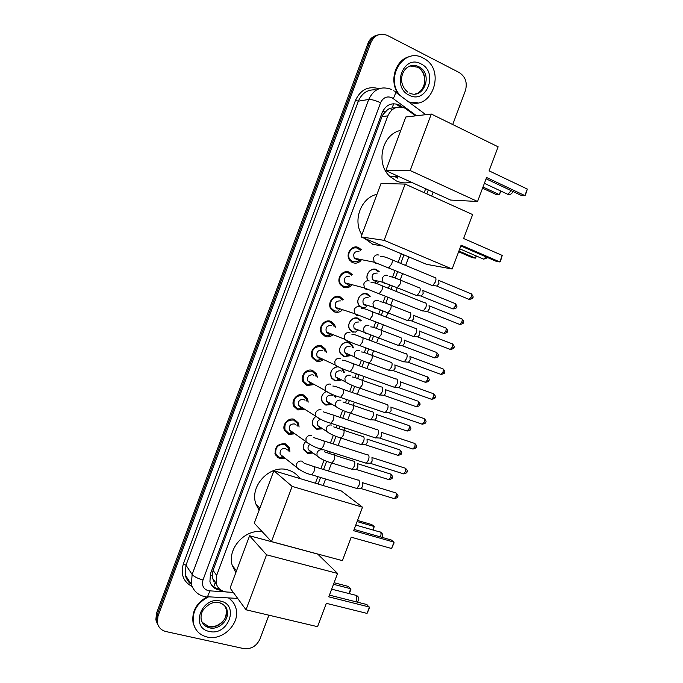 <?xml version="1.0" encoding="UTF-8"?>
<svg xmlns="http://www.w3.org/2000/svg" width="683" height="683" viewBox="0 0 683 683"><rect width="100%" height="100%" fill="white"/><g stroke="black" fill="none" stroke-linecap="round" stroke-linejoin="round"><path stroke-width="1.02" d="M312.635 453.077L307.768 453.427L303.926 449.96C302.817 447.058 303.329 444.326 305.446 441.756M321.958 428.839L316.801 429.291L313.053 425.97C311.713 422.435 312.515 419.328 315.461 416.63M335.148 395.542L335.413 397.199M331.315 404.532L325.842 405.113L322.214 401.954C320.617 397.626 321.813 394.159 325.817 391.555M342.977 368.948L344.411 372.559M340.697 380.166L334.892 380.901L331.4 377.912C329.556 372.414 331.357 368.658 336.804 366.634M350.106 355.741L343.959 356.646L340.612 353.845C337.026 348.407 343.387 340.117 349.201 342.627L352.428 345.274L353.41 347.886M353.043 332.365L349.858 329.752C345.991 324.314 352.368 315.683 358.293 318.321L361.35 320.771L360.223 320.387M362.135 308.042L359.13 305.634C354.972 300.204 361.358 291.206 367.394 293.972L370.271 296.217L369.144 295.901M367.881 280.636C364.466 274.993 370.801 266.899 376.512 269.589L379.185 271.621L378.058 271.373M378.399 282.053L376.316 283.513M284.913 458.37L279.646 458.745L275.309 454.707C274.421 447.126 277.733 443.48 285.238 443.771L289.464 447.647L289.925 451.915M294.347 433.876L288.747 434.371L284.512 430.486C281.729 424.698 288.448 417.117 294.339 419.371L298.462 423.093L299.086 427.046M303.807 409.322L297.856 409.954L293.733 406.231C290.727 400.409 297.481 392.571 303.457 394.936L307.452 398.479L308.212 402.125M313.301 384.7L306.974 385.502L302.987 381.959C299.735 376.094 306.522 367.975 312.592 370.459L316.451 373.823L317.322 377.17M322.811 360.001C320.668 361.427 318.44 361.768 316.118 361.017L312.276 357.67C308.742 351.771 315.572 343.336 321.736 345.948L325.441 349.107L326.406 352.189M332.348 335.233C330.128 336.898 327.763 337.308 325.27 336.488L321.582 333.355C317.766 327.439 324.621 318.654 330.896 321.394L334.431 324.34L335.481 327.183M341.901 310.398C339.605 312.31 337.12 312.823 334.431 311.918L330.931 309.015C326.807 303.09 333.68 293.929 340.074 296.806L343.412 299.521L341.449 298.923M351.455 285.485C349.107 287.688 346.494 288.303 343.609 287.321L340.313 284.649C335.848 278.732 342.738 269.153 349.261 272.184L352.394 274.651L350.464 274.19M361 260.496C358.635 263.015 355.894 263.74 352.804 262.673L349.73 260.266C344.906 254.375 351.805 244.335 358.464 247.519L361.358 249.739L359.454 249.397M415.682 115.854L404.951 108.162C397.361 105.43 391.658 107.999 387.842 115.879L216.673 575.385L216.135 583.308C217.715 588.55 221.309 591.452 226.918 592.024L233.27 592.383M395.133 107.923L392.033 107.914L388.678 108.99L384.708 111.927L382.804 111.056M397.557 178.109L394.723 176.53M384.708 111.927L388.678 108.99M213.198 580.14L212.174 575.274L213.198 580.14L214.274 582.036M213.762 586.919L215.051 583L216.409 584.238M384.623 112.166L382.01 116.597L213.053 570.373L212.174 575.274M315.392 483.197L317.843 476.657M320.831 468.666L324.007 460.197M326.918 452.402L327.447 450.993M330.427 443.036L333.338 435.259M336.249 427.498L337.078 425.287M340.049 417.356L342.687 410.295M345.598 402.543L346.716 399.555M349.679 391.632L352.052 385.297M354.955 377.545L356.364 373.78M359.335 365.866L361.435 360.257M364.329 352.513L366.037 347.963M368.999 340.049L370.826 335.182M373.729 327.43L375.718 322.111M378.681 314.189L380.226 310.073M383.137 302.304L385.408 296.226M388.388 288.286L389.643 284.922M392.563 277.144L395.124 270.297M398.104 262.332L401.314 253.76M424.194 192.683L425.671 188.739M158.046 625.099L156.595 621.214L157.261 614.632L369.383 43.012C371.117 38.666 374.045 35.96 378.16 34.884C374.045 35.96 371.117 38.666 369.383 43.012L157.261 614.632L156.595 621.214L158.046 625.099M277.272 457.456L277.452 456.97M355.442 247.895L355.775 246.998M302.176 395.261L302.398 394.672M311.286 370.852L311.533 370.177M342.627 286.834L342.892 286.134M351.822 262.187L352.061 261.555M357.072 248.117L357.422 247.178M157.295 623.639L155.852 619.771L156.518 613.206L367.932 43.439C369.665 39.11 372.585 36.404 376.683 35.337M402.816 107.359L399.154 104.917C391.607 102.194 385.938 104.738 382.156 112.55L210.475 573.694L209.929 581.481C211.491 586.723 215.077 589.625 220.677 590.206L221.13 590.232M268.897 615.187L259.984 638.998C256.526 646.212 251.071 649.405 243.626 648.577L166.02 631.57C161.239 630.341 158.345 627.37 157.338 622.657L158.012 616.057L370.843 42.594C374.54 34.961 380.098 32.588 387.509 35.482L459.292 72.577C465.55 76.786 467.573 82.848 465.362 90.762L452.709 124.537M219.286 588.797C215.939 588.456 213.241 587.056 211.192 584.597M397.574 105.139L400.409 106.975M400.289 95.671C384.213 78.519 403.644 46.615 423.11 58.046L423.477 58.243C446.921 69.743 431.579 112.627 408.075 101.477M398.71 94.493C388.559 81.764 395.312 59.097 410.09 56.51M417.509 102.817L408.904 102.091M228.438 597.907C232.152 600.348 234.628 603.721 235.866 608.024C240.757 622.981 222.906 641.175 207.188 637.034C199.863 635.173 195.261 630.622 193.409 623.383C191.983 611.635 197.054 602.782 208.631 596.822M195.329 628.454L193.084 622.845C191.624 611.866 196.166 603.26 206.718 597.044M228.856 597.932L233.031 602.184M397.728 177.665L395.602 176.538M411.046 182.096C406.086 183.454 401.237 183.087 396.481 181.004L389.891 176.487C375.198 163.485 382.173 133.74 400.819 130.393M398.932 176.598L396.516 176.547M486.578 177.495L524.851 195.594L527.319 189.071L489.079 170.844L498.12 146.811L431.315 114.044L410.193 170.545L477.554 201.476L486.578 177.495M486.083 178.809L521.351 195.458L524.851 195.594L525.466 195.014L527.319 189.071M477.554 201.476L450.601 200.059L385.81 170.639L405.822 116.989L431.315 114.044M410.193 170.545L385.81 170.639M501.015 191.12L499.299 194.612L496.089 194.484L482.557 188.167M500.673 190.958L499.299 194.612L483.001 186.988M382.702 245.965L372.816 244.352L364.491 238.341M361.87 234.798C352.471 220.558 360.991 197.652 376.982 194.305M461.127 245.129L499.794 261.939L502.253 255.442L463.62 238.495L472.627 214.573L405.139 184.077L384.111 240.331L452.137 269.008L461.127 245.129M460.82 245.94L496.447 261.418L499.794 261.939L500.434 261.282L502.253 255.442M452.137 269.008L426.482 264.304L361.076 236.916L381.012 183.488L405.139 184.077M384.111 240.331L361.076 236.916M476.529 256.082L475.359 258.131L472.286 257.653L458.626 251.762M476.188 255.937L475.359 258.131L458.908 251.028M259.105 510.261L256.005 504.259C248.911 486.023 270.4 463.62 288.491 470.117C293.323 471.637 297.148 474.454 299.974 478.57M351.224 537.197L391.564 548.509L393.971 542.123L353.674 530.691L362.511 507.196L292.128 486.39L271.484 541.593L342.396 560.649L351.224 537.197M391.564 548.509L394.048 542.951L393.971 542.123L391.265 539.988L354.144 529.436M271.484 541.593L254.272 523.204L273.849 470.732L341.372 490.992L362.511 507.196M273.849 470.732L292.128 486.39M357.525 520.455L371.723 524.553L374.207 526.516L373.26 530.085M357.098 521.581L374.207 526.516L372.901 529.982M235.823 572.67L232.237 565.422C226.91 548.859 245.009 528.693 262.263 531.741M326.337 603.328L367.053 613.411L369.452 607.05L328.779 596.848L337.581 573.447L266.549 554.809L246 609.782L317.552 626.678L326.337 603.328M367.053 613.411L369.554 607.785L366.891 604.54L329.428 595.115M246 609.782L230.086 588.037L249.585 535.779L317.689 554.075L337.581 573.447M249.585 535.779L266.549 554.809M334.089 582.736L348.407 586.432L350.883 589.463L349.303 593.655M333.5 584.298L350.755 588.729L348.936 593.561M360.325 250.32L357.764 248.356C351.89 245.547 345.829 254.409 350.08 259.591L352.787 261.7L357.721 261.538L359.608 260.214M358.951 251.421C354.34 251.284 352.804 253.547 354.332 258.217L357.269 259.736M434.994 277.349C436.113 277.844 436.258 279.373 435.43 281.917L432.774 285.477L431.212 285.093M438.606 280.167L438.93 283.471L437.009 286.032L435.967 285.895M351.335 275.181L348.569 272.995C342.823 270.331 336.762 278.784 340.697 283.983L343.6 286.322L347.749 286.433L350.072 285.118M349.705 276.188C345.197 276.034 343.617 278.246 344.975 282.83L347.519 284.435M425.415 302.834C426.508 303.397 426.636 304.951 425.816 307.504L423.255 310.961L421.684 310.594M429.035 305.608L429.334 308.972L427.481 311.465L426.448 311.337M349.209 284.29L349.722 284.077M342.345 299.999L339.391 297.6C333.756 295.065 327.703 303.15 331.349 308.357L334.422 310.91L337.872 311.175L339.22 309.51M340.484 300.904C336.062 300.742 334.448 302.911 335.643 307.418L337.795 309.032M415.853 328.284C416.92 328.907 417.04 330.487 416.212 333.039L413.744 336.403L412.173 336.053M419.49 331.007L419.763 334.439L417.97 336.856L416.937 336.745M339.562 309.092L340.185 308.912M334.141 326.679L333.347 324.767L330.222 322.163C324.69 319.755 318.662 327.499 322.034 332.706L325.27 335.455L328.053 335.788L331.024 334.704M331.272 325.595C326.935 325.424 325.287 327.55 326.346 331.964L328.275 333.603M406.3 353.692C407.341 354.375 407.452 355.988 406.624 358.541L404.242 361.819L402.68 361.486M409.954 356.364L410.201 359.864L408.477 362.221L407.452 362.118M329.957 333.808L330.632 333.68M325.108 351.608L324.34 349.491L321.07 346.699C314.018 346.401 311.243 349.841 312.746 357.03L316.118 359.967L318.304 360.317L321.522 359.395M322.572 350.464L322.069 350.242C317.808 350.072 316.144 352.155 317.066 356.492L319.081 358.242M396.285 378.988L396.763 379.065C397.788 379.799 397.882 381.447 397.054 384.008L394.757 387.184L393.203 386.877M400.434 381.677L400.656 385.246L398.992 387.534L397.976 387.449M320.395 358.455L321.078 358.379M316.058 376.512L315.341 374.156L311.935 371.185C305.002 370.895 302.185 374.267 303.483 381.327L306.991 384.435L308.614 384.751L312.046 384.017M313.83 375.343L312.882 374.856C308.699 374.685 307.009 376.726 307.802 380.986L309.903 382.839M386.715 404.302L387.244 404.396C388.243 405.19 388.328 406.872 387.5 409.424L385.28 412.523L383.744 412.225M390.932 406.957L391.12 410.594L389.515 412.814L388.516 412.745M310.885 383.035L311.533 383.018M307 401.391L306.334 398.77L302.808 395.645C295.995 395.355 293.144 398.676 294.253 405.6L297.873 408.869L302.603 408.571M305.053 400.229L303.713 399.427C299.598 399.265 297.882 401.271 298.573 405.446L300.742 407.401M377.161 429.564L377.742 429.684C378.715 430.538 378.792 432.245 377.955 434.806L375.812 437.82L374.293 437.538M381.438 432.194L381.609 435.891L380.055 438.059L379.074 437.999M301.408 407.555L301.997 407.589M297.916 426.243L297.336 423.34L293.699 420.054C286.988 419.78 284.111 423.05 285.05 429.846L288.772 433.261L293.195 433.056M296.243 425.108L294.561 423.955C290.506 423.801 288.772 425.774 289.353 429.88L291.59 431.921M367.633 454.793L368.248 454.929C369.204 455.843 369.264 457.584 368.427 460.146L366.361 463.074L364.867 462.818M371.97 457.397L372.107 461.153L370.613 463.262L369.648 463.219M291.965 432.023L292.478 432.091M288.807 451.062L288.337 447.852L284.606 444.437C277.99 444.181 275.078 447.391 275.872 454.075L279.689 457.619L283.812 457.49M287.389 449.969L285.417 448.458C281.43 448.313 279.671 450.251 280.167 454.28L282.455 456.406M358.114 479.978L358.78 480.14C359.702 481.114 359.753 482.881 358.925 485.451L356.927 488.294L355.442 488.063M362.511 482.548L362.622 486.381L361.179 488.43L360.231 488.405M378.476 271.851L375.974 269.947C370.425 267.335 364.457 275.497 368.128 280.696M377.238 273.089C372.705 272.995 371.193 275.249 372.687 279.834L375.24 281.285M419.319 287.56C420.378 288.072 420.497 289.575 419.686 292.068L417.134 295.517L415.674 295.167M422.879 290.301L423.153 293.553L421.309 296.038L420.335 295.918M376.615 281.148L377.204 280.918M369.563 296.422L366.865 294.313C361.205 291.718 355.228 300.153 359.121 305.241L361.939 307.487L365.251 307.768L366.797 306.027M368.077 297.566C363.638 297.464 362.084 299.666 363.433 304.183L365.627 305.668M409.962 312.481C410.995 313.045 411.106 314.581 410.295 317.074L407.828 320.438L406.368 320.096M413.531 315.17L413.787 318.491L412.003 320.908L411.038 320.797M367.104 305.685L367.77 305.489M360.641 320.942L357.772 318.637C352.215 316.169 346.247 324.254 349.875 329.351L352.855 331.793L355.595 332.126L357.329 330.444M358.942 322.009C354.579 321.898 353 324.058 354.195 328.489L355.971 329.94M400.622 337.359C401.63 337.991 401.724 339.553 400.912 342.046L398.539 345.316L397.079 345M404.208 340.006L404.43 343.387L402.705 345.743L401.749 345.641M357.627 330.145L358.336 330M352.573 347.545L351.711 345.41L348.689 342.926C343.233 340.569 337.274 348.347 340.646 353.435L343.78 356.056L345.982 356.406L349.269 355.382M350.063 346.512L349.816 346.418C345.53 346.298 343.916 348.415 344.975 352.769L346.853 354.332M391.291 362.212C392.273 362.895 392.366 364.483 391.555 366.984L389.25 370.16L387.799 369.862M394.894 364.799L395.09 368.248L393.425 370.536L392.477 370.451M348.185 354.545L348.893 354.46M337.3 366.839C331.673 368.325 329.718 371.876 331.451 377.494L334.721 380.286L336.42 380.619L339.886 379.765M341.372 371.1L340.697 370.784C336.488 370.664 334.849 372.739 335.788 377.025L337.744 378.689M381.507 386.937L381.976 387.013C382.941 387.756 383.018 389.378 382.198 391.88L379.979 394.97L378.544 394.689M385.596 389.558L385.767 393.066L384.162 395.295L383.223 395.226M343.6 372.167L341.679 368.427M338.768 378.886L339.46 378.852M325.962 391.632C321.983 394.006 320.754 397.301 322.282 401.527L325.671 404.481L330.529 404.088M332.664 395.688L331.605 395.107C327.464 394.996 325.8 397.036 326.619 401.245L328.651 403.004M372.158 411.687L372.67 411.781C373.618 412.583 373.678 414.231 372.867 416.732L370.724 419.746L369.298 419.482M376.307 414.282L376.453 417.851L374.907 420.019L373.977 419.96M334.619 396.763L334.294 395.218M329.385 403.175L330.026 403.192M315.529 416.673C312.66 419.191 311.858 422.145 313.138 425.535L316.639 428.642L321.198 428.343M320.592 419.302C317.646 420.421 316.605 422.47 317.467 425.432L319.567 427.285M362.827 436.394L363.39 436.514C364.312 437.368 364.363 439.049 363.544 441.551L361.478 444.488L360.061 444.232M367.036 438.964L367.164 442.593L365.661 444.71L364.748 444.659M320.037 427.404L320.609 427.464M305.48 441.781C303.465 444.198 302.979 446.776 304.012 449.516L307.615 452.761L311.9 452.547M309.74 444.428C308.11 445.922 307.64 447.638 308.34 449.593L310.5 451.531M353.521 461.068L354.118 461.204C355.015 462.118 355.058 463.825 354.238 466.327L352.24 469.187L350.849 468.956M357.781 463.603L357.875 467.3L356.432 469.358L355.536 469.323M310.722 451.591L311.217 451.676M392.033 107.914L393.767 103.714M212.089 575.504L210.074 574.958M382.01 116.597L387.842 115.879M213.053 570.373L216.673 575.385M392.033 109.843L390.07 108.401M156.518 613.206L158.012 616.057M367.932 43.439L370.843 42.594M382.42 115.615L383.505 116.409L382.42 115.606M387.799 109.468L382.984 114.496M416.545 115.751L391.948 97.686C386.885 95.851 383.095 97.549 380.568 102.766L202.996 579.952C201.553 585.382 203.329 588.977 208.324 590.752L225.578 591.879M206.053 596.669L204.559 596.447C201.246 596.046 194.314 593.254 191.342 584.417L192.136 574.488L368.709 99.462C373.755 89.072 381.31 85.725 391.376 89.413M191.932 586.432C183.249 581.634 180.397 574.13 183.368 563.893L355.484 100.367L358.353 101.169L368.709 99.462C371.475 99.325 375.428 100.427 380.568 102.766M237.684 598.41L207.495 596.763L209.86 590.974M355.484 100.367C360.573 89.584 368.419 85.699 379.039 88.73M376.418 89.985C368.077 89.072 362.058 92.803 358.353 101.169L185.998 565.208L185.23 574.924C186.118 578.723 188.124 581.728 191.249 583.939M202.996 579.952C197.626 578.467 194.006 576.64 192.136 574.488L185.998 565.208L183.368 563.893M318.107 484.008L320.558 477.477M323.546 469.503L326.628 461.273M329.556 453.452L330.162 451.847M333.133 443.899L335.976 436.326M338.896 428.523L339.775 426.183M342.746 418.252L345.333 411.354M348.253 403.551L349.406 400.477M352.368 392.563L354.699 386.33M357.619 378.544L359.053 374.728M362.007 366.831L364.09 361.281M367.01 353.487L368.709 348.953M371.672 341.048L373.49 336.19M376.41 328.395L378.382 323.136M381.345 315.222L382.898 311.064M385.827 303.252L388.064 297.276M391.035 289.344L392.324 285.904M395.261 278.075L397.762 271.382M400.75 263.425L403.952 254.87M426.807 193.87L428.284 189.925M393.288 98.506C395.858 93.639 396.123 91.155 394.074 91.035L393.647 90.762M399.555 106.343L401.143 106.121M220.293 589.651L220.677 590.206M406.991 67.643C410.765 65.081 414.692 64.765 418.79 66.695L419.26 66.951C433.406 74.199 423.665 100.119 409.476 93.033M409.254 95.219C391.06 87.185 403.422 53.957 420.941 63.86C438.827 72.167 426.679 104.695 409.254 95.219M409.996 65.978L417.876 67.25C428.446 72.577 426.388 92.06 415.119 93.981M209.536 627.848C205.148 626.712 202.373 623.989 201.22 619.677C200.7 616.186 201.323 613.01 203.082 610.15C208.469 603.635 213.941 601.168 219.491 602.73C224.255 604.686 226.773 607.221 227.055 610.337C229.932 619.455 219.03 630.4 209.536 627.848M209.288 631.425C189.763 627.908 201.716 595.789 220.592 601.1C239.81 604.916 228.045 636.377 209.288 631.425M224.733 605.838L226.227 609.134C229.095 618.226 218.219 629.145 208.759 626.593L202.194 622.315M220.165 602.927C223.717 604.267 226.013 606.743 227.055 610.337L226.227 609.134C226.5 614.828 225.595 618.585 223.503 620.403C219.431 625.244 214.505 627.284 208.708 626.524M506.812 193.844L507.93 194.373L511.089 190.617M482.488 258.661L483.649 259.164L486.006 256.885M380.465 536.915L380.516 536.787C381.234 534.541 381.174 532.945 380.32 531.989M355.826 601.757L356.509 600.425L356.389 595.422L331.665 589.173M439.101 280.568L470.502 293.545C471.697 293.545 471.979 294.638 471.33 296.823L469.144 299.402L468.188 299.017M472.764 297.566L471.33 296.823M378.971 255.075C376.444 254.366 374.617 255.34 373.499 257.986L374.156 262.187L375.821 263.493L377.921 263.706M380.585 256.33C382.463 256.142 385.921 257.149 390.941 259.361C392.435 259.267 392.699 260.778 391.743 263.911L388.84 267.727L387.696 267.284M429.505 305.984L461.016 318.577C462.229 318.577 462.511 319.695 461.862 321.924L459.744 324.442L458.788 324.058M461.956 318.935C463.663 320.848 464.116 322.069 463.322 322.589L461.862 321.924M369.281 280.978C366.754 280.303 364.927 281.285 363.8 283.932L364.346 287.936L366.139 289.387L368.043 289.609M371.031 282.369C372.756 282.19 376.128 283.197 381.148 285.383C382.659 285.289 382.932 286.843 381.959 290.036L379.159 293.75L378.015 293.323M419.917 331.366L451.548 343.575C452.778 343.575 453.068 344.71 452.402 346.99L450.353 349.44L449.397 349.073M452.488 343.925C454.229 345.829 454.699 347.058 453.888 347.596L452.402 346.99M359.617 306.838C357.072 306.189 355.245 307.188 354.127 309.826L354.579 313.651L356.475 315.23L358.174 315.461M361.478 308.366C363.143 308.229 366.447 309.228 371.373 311.363C372.901 311.269 373.183 312.857 372.192 316.118L369.486 319.729L368.333 319.32M410.338 356.697L442.089 368.521C443.344 368.53 443.634 369.691 442.968 372.013L440.987 374.404L440.031 374.053M443.036 368.863C444.812 370.749 445.29 371.987 444.471 372.568L442.968 372.013M349.961 332.655C347.416 332.04 345.581 333.048 344.463 335.686L344.83 339.331L346.827 341.039L348.304 341.269M351.924 334.303C353.581 334.226 356.808 335.225 361.614 337.3C363.168 337.206 363.441 338.828 362.451 342.157L359.821 345.675L358.677 345.274M400.784 381.993L432.655 393.434C433.918 393.442 434.217 394.629 433.543 397.002L431.622 399.324L430.674 398.992M433.594 393.767C435.404 395.653 435.899 396.891 435.071 397.489L433.543 397.002M340.33 358.438C337.769 357.849 335.934 358.865 334.815 361.503L335.105 364.978L337.197 366.805L338.452 367.019M342.388 360.189C344.036 360.18 347.195 361.179 351.873 363.185C353.444 363.1 353.726 364.756 352.718 368.154L350.174 371.578L349.039 371.193M391.239 407.247L423.238 418.303C424.519 418.32 424.809 419.533 424.126 421.949L422.273 424.22L421.334 423.895M425.68 422.367L424.126 421.949M330.709 384.17C328.139 383.615 326.295 384.649 325.176 387.278L325.407 390.599L328.608 392.725M332.843 386.04C334.533 386.108 337.641 387.099 342.157 389.028C343.737 388.951 344.019 390.65 343.003 394.117L340.544 397.438L339.408 397.071M381.712 432.45L413.83 443.139C415.127 443.156 415.426 444.394 414.735 446.861L412.942 449.064L412.003 448.757M416.314 447.211L414.735 446.861M321.104 409.868C318.526 409.339 316.681 410.381 315.563 413.01L315.734 416.178L318.773 418.38M323.315 411.832L332.45 414.829C334.047 414.76 334.329 416.493 333.295 420.028L330.922 423.264L329.804 422.914M372.201 457.619L404.447 467.932C405.745 467.949 406.052 469.212 405.352 471.731L403.619 473.882L402.688 473.584M405.369 468.214C407.29 469.972 407.811 471.253 406.94 472.038L405.352 471.731M311.508 435.523C308.921 435.02 307.077 436.078 305.958 438.708L306.086 441.73L308.947 443.976M313.787 437.59L322.769 440.578C324.374 440.526 324.656 442.294 323.614 445.897L321.317 449.055L320.207 448.714M362.707 482.744L395.073 492.682C396.388 492.708 396.686 493.997 395.986 496.558L394.313 498.658L393.391 498.377M395.986 492.955C397.95 494.714 398.488 496.003 397.6 496.814L395.986 496.558M310.628 474.48L311.73 474.796L313.941 471.731C315 468.06 314.718 466.25 313.104 466.293L304.276 463.287L301.937 461.136C299.342 460.658 297.489 461.734 296.379 464.355L296.456 467.24L299.137 469.528M423.323 290.659L454.323 303.235C455.467 303.235 455.723 304.319 455.091 306.462L452.991 308.972L452.103 308.614M456.534 307.171L455.091 306.462M387.637 275.411C385.203 274.754 383.445 275.701 382.36 278.263L382.992 282.31L384.589 283.547L386.45 283.769M389.19 276.598C390.915 276.487 394.262 277.503 399.231 279.646C400.708 279.586 400.989 281.08 400.059 284.128L397.25 287.756L396.14 287.33M413.949 315.512L445.051 327.72C446.221 327.729 446.486 328.822 445.837 331.016L443.805 333.458L442.908 333.108M445.931 328.045C447.647 329.949 448.108 331.144 447.305 331.656L445.837 331.016M378.262 300.452C375.821 299.82 374.062 300.776 372.978 303.337L373.507 307.213L375.223 308.579L376.896 308.801M379.927 301.766C381.558 301.681 384.836 302.689 389.754 304.789C391.257 304.738 391.53 306.266 390.599 309.373L387.876 312.908L386.757 312.498M404.584 340.33L435.805 352.163C436.983 352.172 437.248 353.299 436.599 355.536L434.636 357.918L433.739 357.576M436.685 352.488C438.426 354.383 438.896 355.587 438.093 356.108L436.599 355.536M368.905 325.45C366.455 324.843 364.688 325.817 363.604 328.369L364.056 332.083L365.866 333.569L367.343 333.791M370.673 326.884C372.209 326.824 375.419 327.831 380.294 329.898C381.814 329.846 382.096 331.409 381.148 334.585L378.51 338.025L377.4 337.633M395.235 365.106L426.568 376.572C427.763 376.581 428.036 377.733 427.37 380.013L425.475 382.335L424.578 382.01M427.447 376.879C429.223 378.758 429.701 379.979 428.89 380.533L427.37 380.013M359.557 350.413C357.098 349.833 355.331 350.823 354.246 353.376L354.622 356.919L356.526 358.515L357.807 358.729M361.427 351.958C362.955 351.95 366.097 352.957 370.852 354.964C372.389 354.921 372.67 356.517 371.714 359.753L369.161 363.1L368.052 362.724M385.904 389.839L417.347 400.938C418.559 400.955 418.833 402.125 418.167 404.456L416.323 406.718L415.435 406.402M419.704 404.908L418.167 404.456M350.225 375.334C347.767 374.788 345.991 375.787 344.906 378.331L345.214 381.729L348.27 383.624M352.18 376.99C353.674 377.025 356.757 378.032 361.427 379.987C362.98 379.953 363.262 381.584 362.297 384.879L359.821 388.149L358.712 387.782M376.581 414.53L408.144 425.27C409.365 425.287 409.646 426.482 408.972 428.856L407.188 431.058L406.308 430.76M409.023 425.56C410.867 427.43 411.362 428.659 410.526 429.257L408.972 428.856M340.911 400.221C338.444 399.7 336.659 400.708 335.584 403.252L335.823 406.496L338.751 408.477M342.943 401.971L352.018 404.976C353.581 404.942 353.871 406.607 352.889 409.971L350.499 413.147L349.397 412.797M367.275 439.186L398.957 449.559C400.195 449.585 400.469 450.806 399.786 453.222L398.061 455.373L397.19 455.091M399.828 449.841C401.698 451.685 402.21 452.931 401.365 453.572L399.786 453.222M331.614 425.065C329.129 424.57 327.353 425.594 326.269 428.13L326.457 431.238L329.232 433.278M333.714 426.909L342.627 429.914C344.206 429.889 344.497 431.596 343.498 435.02L341.184 438.119L340.091 437.786M357.977 463.8L389.788 473.814C391.026 473.84 391.308 475.086 390.616 477.554L388.951 479.645L388.089 479.381M392.221 477.818L390.616 477.554M322.325 449.875C319.84 449.405 318.056 450.439 316.972 452.974L317.117 455.954L319.738 458.028M324.493 451.805L333.244 454.81C334.841 454.801 335.131 456.543 334.124 460.035L331.887 463.048L330.803 462.733M343.506 369.734L342.362 369.196M352.428 345.274L351.293 344.813M289.464 447.647L284 443.506M307.452 398.479L305.199 397.139M316.451 373.823L314.308 372.713M325.441 349.107L323.375 348.193M334.431 324.34L332.425 323.597M212.533 578.211L216.135 583.308M155.852 619.771L157.338 622.657M191.342 584.417L185.23 574.924C187.279 580.379 189.191 583.333 190.95 583.794M323.136 485.519L325.586 479.005M328.566 471.039L331.537 463.125M334.499 455.211L335.165 453.427M338.136 445.504L340.877 438.187M343.831 430.307L344.761 427.823M347.732 419.917L350.242 413.215M353.179 405.369L354.375 402.176M357.337 394.287L359.617 388.2M381.242 386.996L362.545 380.388L364.005 376.495M366.959 368.607L369.008 363.143M371.936 355.314L373.644 350.772M376.598 342.883L378.408 338.051M381.345 330.213L383.3 325.014M386.254 317.117L387.824 312.925M390.77 305.07L392.964 299.214M395.935 291.299L397.258 287.756L416.843 295.637M400.212 279.885L402.646 273.388M405.625 265.448L408.827 256.91M431.63 196.047L433.107 192.119M425.791 114.684L395.423 92.043M407.819 92.137C394.356 81.149 404.925 59.984 418.807 66.695L419.26 66.951L417.876 67.25C427.046 73.09 426.405 87.253 418.927 92.333M193.409 623.383L193.084 622.845M206.727 625.935L208.23 626.413M398.855 176.564L389.891 176.487M484.384 183.317L507.93 194.373C510.141 194.766 511.721 193.989 512.685 192.025L512.848 191.445M459.736 248.817L483.649 259.164L487.799 257.662M259.89 508.161L256.005 504.259M382.318 537.444L382.54 536.983C383.146 534.874 382.463 533.261 380.491 532.159M355.783 525.082L379.398 531.844M236.489 570.877L232.237 565.422M357.252 602.116L358.601 600.434C359.232 598.223 358.515 596.575 356.449 595.482M471.441 293.912C473.148 296.174 473.592 297.387 472.773 297.549C473.14 298.326 471.927 298.941 469.144 299.402L436.779 286.117M350.08 259.591L349.175 259.403M354.332 258.217L374.156 262.187L432.459 285.605M358.566 260.001L357.721 261.538M392.093 259.839L434.439 277.375M437.009 286.032L432.774 285.477M340.697 283.983L339.784 283.744M344.975 282.83L364.346 287.936L422.939 311.089M463.322 322.589C463.706 323.332 462.511 323.947 459.744 324.442L427.251 311.559M348.868 284.794L347.749 286.433M382.309 285.853L424.8 302.859M427.481 311.465L423.255 310.961M331.349 308.357L330.418 308.05M335.643 307.418L354.579 313.651L413.428 336.54M453.888 347.596C454.289 348.304 453.111 348.919 450.353 349.44L417.748 336.95M372.534 311.815L415.187 328.301M417.97 336.856L413.744 336.403M322.034 332.706L321.087 332.322M326.346 331.964L344.83 339.331C348.595 341.534 353.598 343.651 359.821 345.675L403.935 361.947M444.471 372.568C444.881 373.242 443.719 373.849 440.987 374.404L408.255 362.314M329.633 334.149L328.053 335.788M362.775 337.726L405.582 353.7M408.477 362.221L404.242 361.819M312.746 357.03L311.798 356.577M317.066 356.492L335.105 364.978C338.836 367.403 343.856 369.597 350.174 371.578L394.45 387.321M435.071 397.489C435.489 398.138 434.337 398.752 431.622 399.324L398.77 387.628M320.096 358.72L318.304 360.317M353.034 363.595L396.003 379.048M398.992 387.534L394.757 387.184M424.169 418.619C426.013 420.489 426.516 421.735 425.68 422.384C425.927 423.042 424.792 423.648 422.273 424.22L389.301 412.908M303.483 381.327L302.535 380.798M307.802 380.986L325.407 390.599C329.095 393.229 334.141 395.508 340.544 397.438L384.981 412.652M310.62 383.231L308.614 384.751M343.301 389.421L386.433 404.362M389.515 412.814L385.28 412.523M414.76 443.438C416.647 445.307 417.159 446.571 416.306 447.228C416.562 447.869 415.435 448.475 412.942 449.064L379.85 438.153M294.253 405.6L293.297 404.993M298.573 405.446L315.734 416.178C320.412 419.516 325.475 421.872 330.922 423.264L375.522 437.948M301.203 407.691L298.983 409.126M333.594 415.204L376.888 429.633M380.055 438.059L375.812 437.82M285.05 429.846L284.094 429.163M289.353 429.88L306.086 441.73C310.902 445.376 315.981 447.817 321.317 449.055L366.079 463.202M406.94 472.038C407.205 472.653 406.103 473.268 403.619 473.882L370.408 463.356M291.837 432.1L289.404 433.432M323.896 440.945L367.36 454.861M370.613 463.262L366.361 463.074M275.872 454.075L274.916 453.307M280.167 454.28L296.456 467.24C301.348 471.185 306.436 473.703 311.73 474.796L356.646 488.422M397.6 496.814C397.873 497.403 396.772 498.018 394.313 498.658L360.974 488.524M282.523 456.466L279.885 457.678M314.214 466.634L357.849 480.047M361.179 488.43L356.927 488.294M455.194 303.576C456.876 305.489 457.328 306.684 456.543 307.154C456.918 307.896 455.74 308.503 452.991 308.972L421.095 296.123M372.687 279.834L382.992 282.31L397.25 287.756M376.307 281.541L375.112 283.095M400.358 280.098L418.773 287.586M421.309 296.038L417.134 295.517M363.433 304.183L373.507 307.213L407.538 320.558M447.305 331.656C447.681 332.373 446.52 332.98 443.805 333.458L411.789 320.993M390.881 305.233L409.365 312.498M412.003 320.908L407.828 320.438M354.195 328.489L398.249 345.436M438.093 356.108C438.477 356.799 437.325 357.405 434.636 357.918L402.5 345.829M381.421 330.324L399.973 337.368M402.705 345.743L398.539 345.316M344.975 352.769L354.622 356.919C358.302 359.104 363.151 361.17 369.161 363.1L388.969 370.28M428.89 380.533C429.291 381.191 428.147 381.797 425.475 382.335L393.22 370.621M347.895 354.784L345.982 356.406M371.979 355.382L390.599 362.203M393.425 370.536L389.25 370.16M418.227 401.237C420.036 403.107 420.523 404.327 419.695 404.917C420.105 405.548 418.986 406.146 416.323 406.718L383.957 395.38M335.788 377.025L345.214 381.729C348.859 384.119 353.726 386.254 359.821 388.149L379.705 395.09M338.512 379.074L336.42 380.619M384.162 395.295L379.979 394.97M326.619 401.245L335.823 406.496C339.425 409.083 344.317 411.303 350.499 413.147L370.451 419.866M410.526 429.257C410.944 429.872 409.834 430.469 407.188 431.058L374.702 420.105M329.172 403.311L326.901 404.754M353.128 405.352L371.902 411.747M374.907 420.019L370.724 419.746M317.467 425.432L326.457 431.238C330.017 434.021 334.926 436.317 341.184 438.119L361.205 444.607M401.365 453.572C401.792 454.152 400.69 454.75 398.061 455.373L365.465 444.795M319.883 427.49L317.424 428.839M343.728 430.273L362.571 436.454M365.661 444.71L361.478 444.488M390.642 474.079C392.554 475.931 393.075 477.186 392.213 477.844C392.494 478.424 391.402 479.031 388.951 479.645L356.236 469.443M308.34 449.593L317.117 455.954C320.626 458.925 325.552 461.29 331.887 463.048L351.976 469.306M310.637 451.634L307.99 452.863M334.337 455.16L353.265 461.127M356.432 469.358L352.24 469.187"/></g></svg>
